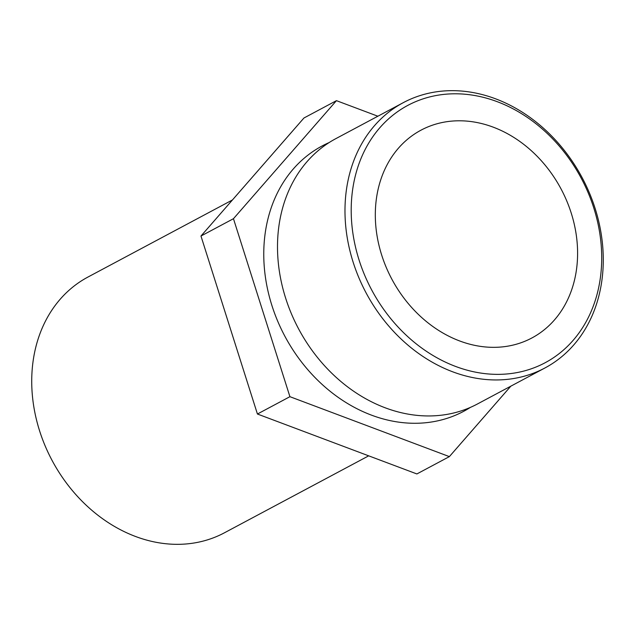 <?xml version="1.0" encoding="UTF-8"?>
<svg xmlns="http://www.w3.org/2000/svg" width="635" height="635" viewBox="0 0 635 635"><rect width="100%" height="100%" fill="white"/><g stroke="black" fill="none" stroke-linecap="round" stroke-linejoin="round"><path stroke-width="0.95" d="M403.352 102.624L335.867 138.628A150.376 122.428 61.9 0 0 298.633 328.93A150.376 122.428 61.9 0 0 477.433 403.987L544.917 367.983A150.376 122.428 61.9 0 0 595.146 208.51A150.376 122.428 61.9 0 0 403.352 102.624A150.376 122.428 61.9 0 0 366.117 292.933A150.376 122.428 61.9 0 0 544.917 367.983M381.683 255.056A117.769 95.877 -118.1 0 1 421.021 130.159A117.769 95.877 -118.1 0 1 561.046 188.936A117.769 95.877 -118.1 0 1 531.884 337.971A117.769 95.877 -118.1 0 1 381.683 255.056M593.82 208.074A145.852 118.737 -118.1 0 1 455.644 366.458A145.852 118.737 -118.1 0 1 379.897 127.667A145.852 118.737 -118.1 0 1 593.82 208.074M510.834 386.167L449.366 456.621L289.917 396.684L233.458 218.702L336.447 100.655L377.865 116.221M449.366 456.621L416.877 473.948L257.429 414.02L289.917 396.684M368.689 455.835L224.425 532.805A144.947 117.999 -118.1 0 1 39.56 430.744A144.947 117.999 -118.1 0 1 87.979 277.035L232.442 199.961M336.447 100.655L303.959 117.991L200.97 236.037L257.429 414.02M200.97 236.037L233.458 218.702M329.144 142.565A150.376 122.428 61.9 0 0 284.893 336.264A150.376 122.428 61.9 0 0 470.416 407.384"/></g></svg>
